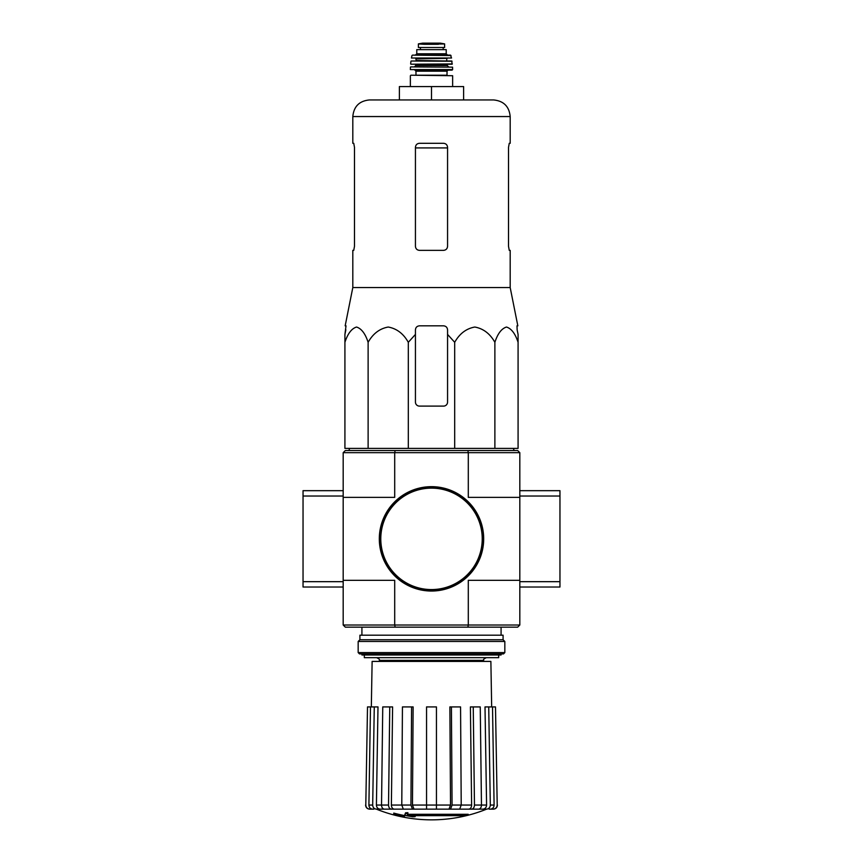 <?xml version="1.0" encoding="UTF-8"?>
<svg xmlns="http://www.w3.org/2000/svg" width="863" height="863" viewBox="0 0 863 863"><rect width="100%" height="100%" fill="white"/><g stroke="black" fill="none" stroke-linecap="round" stroke-linejoin="round"><path stroke-width="1.29" d="M415.437 334.413L415.437 329.839L415.437 334.413L408.307 342.298C403.453 333.679 396.764 328.587 388.242 327.034C379.698 328.555 372.989 333.647 368.123 342.298C365.319 333.679 361.457 328.587 356.538 327.034C351.608 328.555 347.735 333.647 344.92 342.298L344.92 448.393L518.08 448.393L518.08 342.298C515.276 333.679 511.414 328.587 506.495 327.034C501.565 328.555 497.692 333.647 494.877 342.298C490.022 333.679 483.334 328.587 474.823 327.034C466.279 328.555 459.569 333.647 454.693 342.298L447.563 334.413L447.563 329.839C447.325 327.411 445.988 326.074 443.539 325.826L419.461 325.826C417.012 326.074 415.675 327.411 415.437 329.839L415.437 402.093A4.013 4.013 0 0 0 419.461 406.106L443.539 406.106A4.013 4.013 0 0 0 447.563 402.093L447.563 334.413M468.178 815.071L407.304 815.071A144.714 12.611 -90 0 0 407.886 813.485A140.216 106.613 90 0 1 405.567 813.615A144.294 12.578 90 0 1 404.855 815.373A144.855 144.304 90 0 0 412.892 816.786A143.377 109.029 -90 0 0 415.168 816.668A144.445 143.894 -90 0 1 408.684 815.664L465.815 815.664A146.279 146.279 0 0 0 468.178 815.071L468.178 814.273L407.616 814.273M407.886 813.485L407.886 812.687A140.216 106.613 90 0 1 405.567 812.806A144.294 12.578 90 0 1 404.855 814.564L404.855 815.373M405.567 813.615L405.567 812.806M415.168 816.668L415.168 815.869A144.445 143.894 -90 0 1 413.668 815.664M404.467 816.678L404.467 815.546A145.426 145.426 0 0 1 393.765 813.097L393.765 814.23A145.739 145.739 0 0 0 404.467 816.678M404.467 816.355A145.426 145.426 0 0 1 393.765 813.906M376.397 809.149L486.603 809.149A147.195 147.195 0 0 1 431.5 819.85C412.449 819.818 394.078 816.247 376.397 809.149M475.772 809.149L486.667 809.149M497.207 805.06L495.491 706.916L497.207 805.06C497.002 807.541 495.653 808.901 493.183 809.149L489.159 809.149M471.619 809.149L478.62 809.149C480.367 808.901 481.317 807.541 481.468 805.06L480.249 706.916L470.4 706.916L471.619 805.06C471.468 807.541 470.518 808.901 468.771 809.149L471.619 809.149C473.366 808.901 474.316 807.541 474.467 805.06L486.592 805.06L485.006 706.916L488.728 706.916L490.313 805.06L494.1 805.06L492.514 706.916L488.728 706.916M458.134 809.149L468.771 809.149M414.013 809.149L412.471 805.06L413.129 706.916L402.438 706.916L401.78 805.06L403.323 809.149L459.677 809.149L461.22 805.06L460.562 706.916L449.871 706.916L450.529 805.06L449.871 706.916M394.229 809.149C392.482 808.901 391.532 807.541 391.381 805.06L392.6 706.916L382.751 706.916L381.532 805.06C381.683 807.541 382.633 808.901 384.38 809.149L404.866 809.149M376.333 809.149L387.228 809.149M373.841 809.149L369.817 809.149C367.347 808.901 365.998 807.541 365.793 805.06L367.509 706.916L365.793 805.06M436.451 706.916L426.549 706.916L426.549 809.149L426.549 805.06L436.451 805.06L436.451 706.916M448.987 809.149L450.529 805.06L436.451 805.06L436.451 809.149M450.529 809.149L452.072 805.06L471.619 805.06M451.414 706.916L452.072 805.06M473.248 706.916L474.467 805.06M486.592 809.149C488.879 808.901 490.119 807.541 490.313 805.06M486.592 805.06C486.398 807.541 485.157 808.901 482.87 809.149M494.1 805.06C493.906 807.541 492.665 808.901 490.389 809.149M495.491 706.916L492.514 706.916M380.13 809.149C377.843 808.901 376.602 807.541 376.408 805.06L377.994 706.916L367.509 706.916M372.611 809.149C370.335 808.901 369.094 807.541 368.9 805.06L372.687 805.06L374.272 706.916M370.486 706.916L368.9 805.06M372.687 805.06C372.881 807.541 374.121 808.901 376.408 809.149M376.408 805.06L388.533 805.06L389.752 706.916M388.533 805.06C388.684 807.541 389.634 808.901 391.381 809.149M391.381 805.06L410.928 805.06L411.586 706.916M410.928 805.06L412.471 809.149M395.135 627.164L467.865 627.164L468.296 625.017L394.704 625.017L395.135 627.164L345.329 627.164L343.183 625.017L394.704 625.017L394.704 580.324L343.183 580.324L343.183 452.676L345.329 450.529L517.671 450.529L519.817 452.676L519.817 496.031L559.958 496.031L559.958 490.68L519.817 490.68M519.817 625.017L519.817 580.324L468.296 580.324L468.296 625.017L519.817 625.017L517.671 627.164L467.865 627.164M519.817 580.324L519.817 496.031M343.183 625.017L343.183 581.673L303.042 581.673L303.042 587.023L343.183 587.023M343.183 497.368L394.704 497.368L394.704 452.676L468.296 452.676L468.296 497.368L519.817 497.368M467.865 450.529L468.296 452.676L519.817 452.676M343.183 452.676L394.704 452.676L395.135 450.529M361.921 653.927L361.921 654.995L501.079 654.995L501.079 653.927M364.326 654.995L364.326 657.671L498.674 657.671L498.674 654.995M371.327 706.916L372.126 661.414L490.874 661.414L491.673 706.916M368.123 342.298L368.123 448.393M408.307 342.298L408.307 448.393M454.693 342.298L454.693 448.393M494.877 342.298L494.877 448.393M344.92 342.298L344.92 334.413L344.92 342.298M518.08 342.298L518.08 334.413L518.08 342.298M354.477 246.343L353.744 250.356L354.477 246.343L354.477 147.325L353.744 143.301L352.816 143.301L352.816 116.548C353.798 106.462 359.332 100.939 369.407 99.946L493.593 99.946L463.614 99.946L463.614 86.57L431.5 86.57L431.5 99.946M508.523 147.325L509.256 143.301L508.523 147.325L508.523 246.343L509.256 250.356L510.184 250.356L510.184 287.552L352.816 287.552L352.816 250.356L353.744 250.356M352.816 116.548L510.184 116.548L510.184 143.301L509.256 143.301M447.563 147.325C447.304 144.876 445.966 143.528 443.539 143.301L419.461 143.301C417.034 143.528 415.696 144.865 415.437 147.325L415.437 246.343C415.696 248.792 417.034 250.13 419.461 250.356L443.539 250.356C445.966 250.13 447.304 248.792 447.563 246.343L447.563 147.325M510.184 287.552L517.832 325.826L516.991 325.826L517.142 329.839L516.991 325.826M345.858 329.839L344.92 334.413L346.009 325.826L345.168 325.826L352.816 287.552M518.08 334.413L517.142 329.839L518.08 334.413M431.5 86.57L399.386 86.57L399.386 99.946M379.72 538.846A51.78 51.78 0 0 0 457.39 583.69A51.78 51.78 0 0 0 457.39 494.003A51.78 51.78 0 0 0 379.72 538.846M379.31 538.846A52.19 52.19 0 0 0 457.595 584.046A52.19 52.19 0 0 0 457.595 493.658A52.19 52.19 0 0 0 379.31 538.846M343.183 496.031L303.042 496.031L303.042 581.673M343.183 580.324L343.183 581.673M343.183 490.68L303.042 490.68L303.042 496.031M519.817 587.023L559.958 587.023L559.958 496.031M519.817 581.673L559.958 581.673M358.167 652.59L359.515 653.927L503.485 653.927L504.833 652.59L504.833 641.479L358.167 641.479L358.167 652.59L504.833 652.59M358.167 641.479L359.914 639.742L503.086 639.742L504.833 641.479M359.914 639.742L359.914 635.19L503.086 635.19L503.086 639.742M418.382 47.497L418.382 43.948L418.382 47.497L444.618 47.497L444.618 43.948L424.574 44.304L438.426 44.304M418.382 43.948L424.574 44.304M416.786 53.786L416.786 49.633L446.214 49.633L446.214 53.786L447.563 55.124L415.437 55.124L416.786 53.786L446.214 53.786M410.896 75.2L452.644 75.728L410.896 75.2M447.023 71.187L415.977 71.187L415.977 75.2L447.023 75.2L447.023 71.187L448.091 70.108M452.104 70.108L452.644 69.569L410.357 69.569L452.104 70.108L414.909 70.108L415.977 71.187M410.691 66.904L452.579 67.152L410.691 66.904M423.474 64.218L452.093 64.218L451.791 61.014L411.209 61.014L452.05 61.241M447.293 61.014L416.246 60.475L415.707 58.339L439.526 58.339M451.543 58.015L411.457 58.015L451.543 58.015L450.518 55.124L412.482 55.124L451.036 55.545M420.389 47.497L420.389 49.633M412.471 805.06L426.549 805.06M379.31 661.414L379.31 660.346L483.69 660.346C483.01 659.699 483.895 658.803 486.365 657.671M415.437 147.918L447.563 147.918M380.788 538.846A50.712 50.712 0 0 0 456.861 582.773A50.712 50.712 0 0 0 456.861 494.931A50.712 50.712 0 0 0 380.788 538.846M414.369 66.904L415.707 65.566L447.293 65.566L448.631 66.904M415.707 65.566L415.707 64.757L447.821 64.218M410.907 64.218L452.352 63.927M416.246 58.867L447.293 58.339M420.464 47.497L420.464 49.633M418.382 43.894L422.6 43.161L440.4 43.161L444.618 43.894M483.69 661.414L483.69 660.346M501.079 635.19L501.079 627.164M361.921 635.19L361.921 627.164M379.31 660.346C379.99 659.699 379.105 658.803 376.635 657.671M365.599 805.06C365.804 807.531 367.142 808.901 369.612 809.149M497.401 805.06C497.196 807.531 495.858 808.901 493.388 809.149M349.742 448.393L348.781 450.529M513.258 448.393L514.219 450.529M510.184 116.548C509.202 106.462 503.668 100.939 493.593 99.946M452.644 86.57L452.644 75.728M410.357 86.57L410.357 75.728M410.357 69.569L410.421 67.152M452.644 69.569L452.579 67.152M447.293 65.566L447.293 64.757M415.707 64.757L415.179 64.218M410.648 63.927L410.95 61.241M416.246 60.475L415.707 61.014M446.754 60.475L446.754 58.867M411.457 58.015L411.964 55.545M443.172 47.497L443.172 49.633M440.4 43.161L422.665 43.15"/></g></svg>
